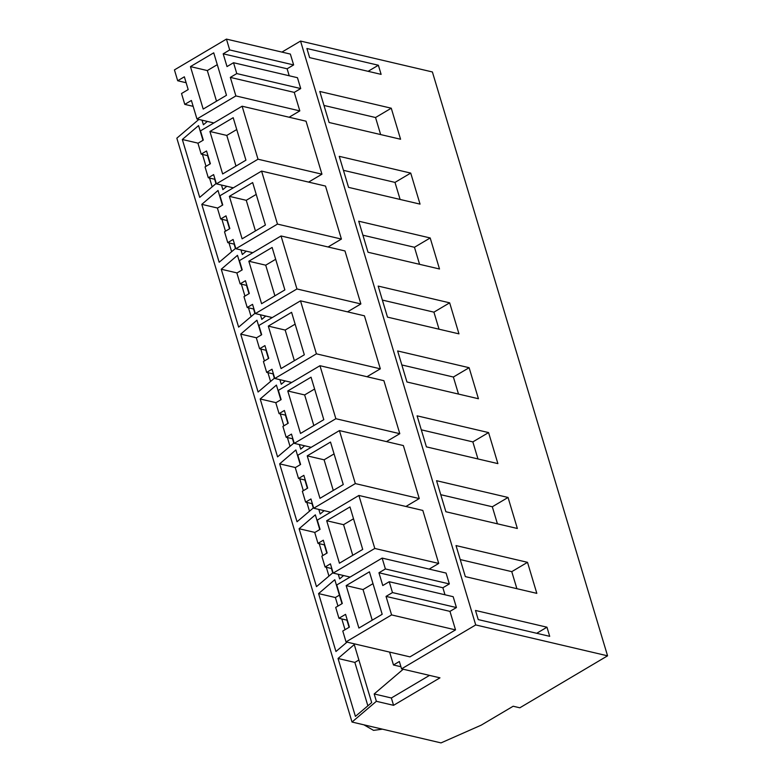 <?xml version="1.0" encoding="UTF-8"?>
<svg xmlns="http://www.w3.org/2000/svg" width="782" height="782" viewBox="0 0 782 782"><rect width="100%" height="100%" fill="white"/><g stroke="black" fill="none" stroke-linecap="round" stroke-linejoin="round"><path stroke-width="1.17" d="M229.693 49.95L226.438 39.1L290.366 54.075L293.631 64.935L229.693 49.95L223.183 53.811L287.121 68.787L293.631 64.935M223.183 53.811L227.015 66.578L233.525 62.726L236.78 73.576L230.328 77.398L235.881 95.922L196.947 118.981L191.395 100.467L184.777 104.377L181.522 93.527L188.188 89.578L184.357 76.802L177.69 80.751L174.435 69.901L226.438 39.1M213.73 52.824L226.477 95.296L203.193 109.079L190.456 66.607L213.73 52.824M177.69 80.751L186.136 82.736M184.777 104.377L193.154 106.342M196.947 118.981L213.867 122.95M235.881 95.922L299.819 110.897L289.125 117.232M230.328 77.398L294.257 92.384L299.819 110.897M236.78 73.576L300.718 88.561L294.257 92.384M300.718 88.561L297.463 77.701L233.525 62.726M289.213 75.776L287.121 68.787M216.516 101.191L207.328 70.566L217.288 64.662M190.456 66.607L207.328 70.566M389.612 652.1L393.473 664.983L399.358 661.504L401.567 668.845L439.973 677.838L393.561 705.325L376.377 701.298L352.017 722.04L441.028 742.9L481.204 725.158L513.168 706.234L519.825 707.798L607.565 655.824L475.71 624.935L401.567 668.845M607.565 655.824L432.397 71.964L300.542 41.065L475.71 624.935M300.542 41.065L281.911 52.101M338.948 618.269L335.693 607.409L342.311 603.499L336.749 584.975L382.144 558.094L385.399 568.954L378.947 572.776L382.779 585.542L389.231 581.72L392.486 592.57L456.424 607.555L449.963 611.377L455.525 629.891L409.973 656.87L346.035 641.895L342.78 631.035L349.398 627.125L345.566 614.349L338.948 618.269L347.325 620.234M378.947 572.776L442.876 587.751L449.337 583.929L446.072 573.069L382.144 558.094M442.876 587.751L444.987 594.779M456.424 607.555L453.169 596.695L389.231 581.72M339.427 430.589L355.331 483.589L313.729 508.232L310.943 498.965L305.615 502.132L302.36 491.272L307.688 488.115L303.856 475.339L298.529 478.506L295.264 467.646L300.601 464.488L297.825 455.232L339.427 430.589L403.365 445.564L419.26 498.564L405.907 506.482M261.579 171.092L277.473 224.092L235.871 248.735L233.095 239.468L227.758 242.635L224.502 231.775L229.84 228.618L226.008 215.842L220.671 219.009L217.416 208.149L222.753 204.992L219.967 195.735L261.579 171.092L325.507 186.067L341.411 239.067L328.049 246.985M242.117 106.215L258.011 159.215L216.409 183.858L213.633 174.601L208.295 177.758L205.04 166.898L210.378 163.741L206.546 150.975L201.209 154.132L197.954 143.272L203.291 140.115L200.505 130.858L242.117 106.215L306.045 121.2L321.949 174.19L308.587 182.108M300.503 300.835L316.407 353.835L274.795 378.478L272.019 369.221L266.682 372.379L263.426 361.528L268.764 358.361L264.932 345.595L259.595 348.752L256.34 337.902L261.677 334.735L258.901 325.478L300.503 300.835L364.441 315.82L380.335 368.821L366.973 376.728M358.889 495.465L374.793 548.456L333.191 573.098L330.415 563.842L325.077 566.999L321.822 556.149L327.15 552.991L323.318 540.215L317.991 543.373L314.735 532.522L320.063 529.365L317.287 520.108L358.889 495.465L422.827 510.441L438.722 563.441L429.152 569.11M319.965 365.712L335.869 418.712L294.257 443.355L291.481 434.098L286.153 437.255L282.888 426.395L288.226 423.238L284.394 410.472L279.066 413.629L275.802 402.769L281.139 399.612L278.363 390.355L319.965 365.712L383.903 380.697L399.798 433.687L386.445 441.605M281.041 235.969L296.945 288.959L255.333 313.602L252.557 304.345L247.22 307.502L243.964 296.652L249.302 293.494L245.47 280.718L240.133 283.876L236.878 273.026L242.215 269.868L239.439 260.611L281.041 235.969L344.97 250.944L360.873 303.944L347.511 311.852M221.492 185.051L222.88 189.645L226.819 186.292M240.954 249.917L242.342 254.521L246.281 251.169M260.426 314.794L261.804 319.398L265.743 316.045M279.888 379.671L281.266 384.275L285.205 380.912M299.35 444.547L300.728 449.142L304.667 445.789M318.812 509.414L320.19 514.018L324.129 510.666M338.274 574.291L339.652 578.895L343.591 575.542M393.473 664.983L400.931 666.733M429.504 675.394L391.362 697.984L374.177 693.957L403.219 669.236M378.371 65.238L306.896 48.494L309.633 57.624L381.117 74.368L378.371 65.238L368.107 71.318M527.508 562.326L536.823 593.362L465.339 576.617L456.023 545.582L527.508 562.326L511.77 571.652L516.882 588.69M488.584 432.583L417.099 415.838L426.415 446.864L497.89 463.618L488.584 432.583L472.846 441.898L477.958 458.946M430.198 237.963L439.504 268.988L368.019 252.244L358.713 221.208L430.198 237.963L414.46 247.278L419.572 264.326M410.726 173.086L420.042 204.122L348.557 187.367L339.251 156.341L410.726 173.086L394.998 182.401L400.11 199.449M449.66 302.829L458.966 333.865L387.481 317.121L378.175 286.085L449.66 302.829L433.922 312.155L439.034 329.193M469.122 367.706L478.428 398.742L406.953 381.987L397.637 350.962L469.122 367.706L453.384 377.032L458.496 394.069M508.046 497.46L517.352 528.485L445.877 511.741L436.561 480.705L508.046 497.46L492.308 506.775L497.42 523.823M324.442 106.978L319.789 91.465L391.264 108.209L400.58 139.245L329.095 122.491L324.442 106.978M549.707 636.333L478.232 619.588L475.495 610.459L546.97 627.203L549.707 636.333M198.863 119.431L176.84 138.179L352.017 722.04M202.03 120.174L203.408 124.778L207.357 121.415M392.486 592.57L386.034 596.392L449.963 611.377M386.034 596.392L391.587 614.916L455.525 629.891M391.587 614.916L346.035 641.895M385.399 568.954L449.337 583.929M298.529 478.506L305.283 480.089M355.331 483.589L419.26 498.564M313.729 508.232L330.649 512.19M305.615 502.132L312.37 503.706M220.671 219.009L227.425 220.592M277.473 224.092L341.411 239.067M235.871 248.735L252.791 252.694M227.758 242.635L234.512 244.209M201.209 154.132L207.963 155.716M258.011 159.215L321.949 174.19M216.409 183.858L233.329 187.817M208.295 177.758L215.05 179.342M259.595 348.752L266.359 350.336M316.407 353.835L380.335 368.821M274.795 378.478L291.715 382.447M266.682 372.379L273.446 373.962M374.793 548.456L438.722 563.441M333.191 573.098L350.111 577.067M325.077 566.999L331.832 568.582M317.991 543.373L324.745 544.956M294.257 443.355L311.187 447.314M286.153 437.255L292.908 438.839M279.066 413.629L285.821 415.213M335.869 418.712L399.798 433.687M247.22 307.502L253.984 309.086M240.133 283.876L246.887 285.459M296.945 288.959L360.873 303.944M255.333 313.602L272.253 317.57M374.177 693.957L376.377 701.298M214.659 179.244L215.969 183.614L199.703 197.387L182.333 139.479L198.56 125.589L202.968 140.301M207.572 155.618L210.065 163.927M341.988 603.684L334.804 579.706L318.577 593.597L335.947 651.504L347.022 642.13M346.934 620.136L349.085 627.311M261.364 334.921L256.946 320.209L240.719 334.1L258.099 392.007L274.355 378.244L273.045 373.864M265.958 350.248L268.451 358.547M280.826 399.798L276.408 385.086L260.191 398.976L277.561 456.883L293.817 443.111L292.507 438.741M285.42 415.115L287.913 423.424M234.121 244.121L235.431 248.49L219.165 262.253L201.795 204.356L218.022 190.466L222.44 205.177M227.034 220.495L229.527 228.803M241.902 270.054L237.484 255.333L221.257 269.233L238.627 327.13L254.893 313.367L253.583 308.998M246.496 285.371L248.989 293.68M331.431 568.494L332.751 572.864L316.485 586.627L299.115 528.73L315.342 514.83L319.75 529.551M324.344 544.868L326.837 553.177M300.288 464.674L295.87 449.963L279.653 463.853L297.023 521.75L313.289 507.987L311.969 503.618M304.882 479.992L307.375 488.3M371.675 702.607L355.409 716.38L338.039 658.473L354.266 644.583L371.675 702.607M391.362 697.984L393.561 705.325M460.227 559.57L511.77 571.652M421.303 429.826L472.846 441.898M362.907 235.196L414.46 247.278M343.445 170.329L394.998 182.401M382.369 300.073L433.922 312.155M401.831 364.95L453.384 377.032M440.765 494.693L492.308 506.775M391.264 108.209L375.536 117.525L323.983 105.453M375.536 117.525L380.648 134.572M546.97 627.203L536.706 633.283M369.436 571.818L382.183 614.29L358.899 628.073L346.162 585.601L369.436 571.818M330.512 442.065L343.259 484.537L319.975 498.33L307.228 455.857L330.512 442.065M252.664 182.568L265.401 225.04L242.117 238.833L229.38 196.36L252.664 182.568M233.192 117.691L245.939 160.173L222.655 173.956L209.918 131.484L233.192 117.691M291.588 312.321L304.325 354.793L281.051 368.576L268.304 326.104L291.588 312.321M349.974 506.941L362.721 549.414L339.437 563.206L326.69 520.724L349.974 506.941M311.05 377.188L323.797 419.67L300.513 433.453L287.766 390.98L311.05 377.188M272.126 247.444L284.863 289.917L261.589 303.709L248.842 261.227L272.126 247.444M202.45 154.416L206.018 166.322M209.537 178.042L212.166 186.83M182.333 139.479L198.12 143.174M318.577 593.597L335.39 597.536L337.951 606.079M341.812 618.933L345.038 629.706M335.39 597.536L339.427 595.131M260.836 349.046L264.404 360.942M267.923 372.672L270.562 381.45M240.719 334.1L256.506 337.804M280.298 413.922L283.866 425.819M287.385 437.539L290.024 446.327M260.191 398.976L275.968 402.671M221.912 219.292L225.48 231.198M228.999 242.919L231.638 251.706M201.795 204.356L217.582 208.051M241.374 284.169L244.942 296.075M248.461 307.795L251.1 316.583M221.257 269.233L237.044 272.928M299.115 528.73L314.892 532.425M319.222 543.666L322.8 555.572M326.309 567.292L328.948 576.08M299.76 478.789L303.338 490.695M306.847 502.415L309.486 511.203M279.653 463.853L295.43 467.548M338.039 658.473L354.852 662.413L367.872 705.823M354.852 662.413L358.889 660.008M382.437 729.176L373.552 730.368L363.923 724.836M372.222 620.194L363.034 589.56L372.994 583.655M346.162 585.601L363.034 589.56M333.288 490.441L324.1 459.806L334.061 453.902M307.228 455.857L324.1 459.806M255.44 230.944L246.252 200.309L256.213 194.405M229.38 196.36L246.252 200.309M235.978 166.067L226.79 135.433L236.75 129.538M209.918 131.484L226.79 135.433M294.364 360.697L285.176 330.063L295.137 324.159M268.304 326.104L285.176 330.063M352.76 555.318L343.562 524.683L353.532 518.779M326.69 520.724L343.562 524.683M313.826 425.564L304.638 394.93L314.599 389.035M287.766 390.98L304.638 394.93M274.902 295.821L265.714 265.186L275.675 259.282M248.842 261.227L265.714 265.186"/></g></svg>
